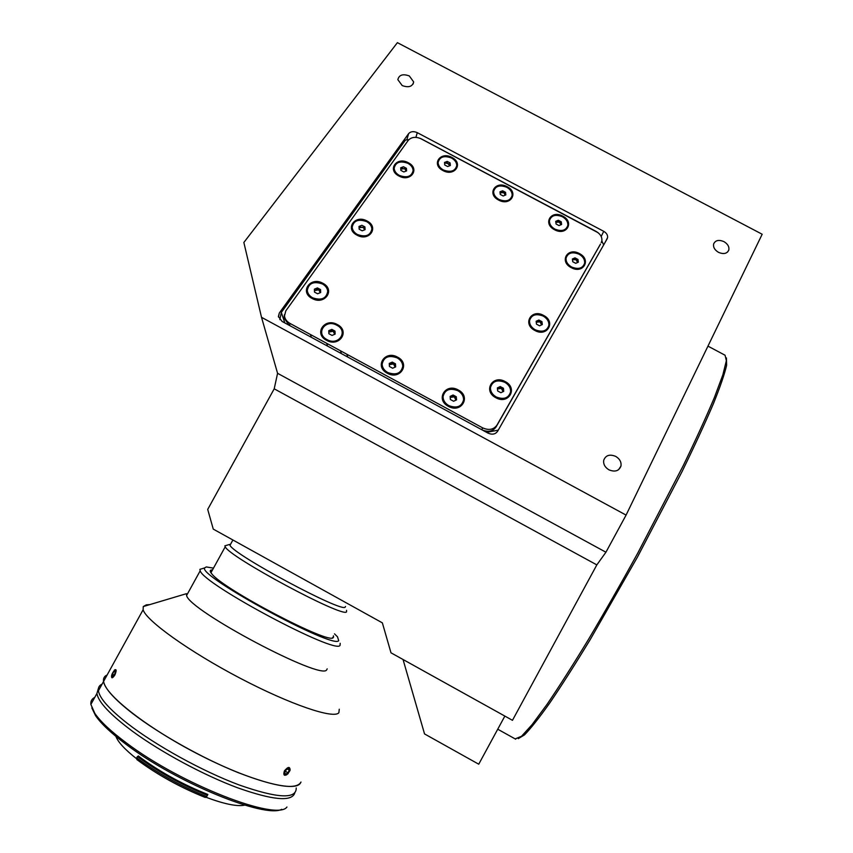 <?xml version="1.0" encoding="UTF-8"?>
<svg xmlns="http://www.w3.org/2000/svg" width="853" height="853" viewBox="0 0 853 853"><rect width="100%" height="100%" fill="white"/><g stroke="black" fill="none" stroke-linecap="round" stroke-linejoin="round"><path stroke-width="1.28" d="M718.525 252.349C723.653 254.482 727.087 253.704 728.825 250.014C729.379 246.709 727.748 243.915 723.93 241.623C718.759 239.469 715.326 240.269 713.62 244.022C713.097 247.295 714.729 250.068 718.525 252.349M608.957 469.832C614.97 472.263 618.969 471.016 620.963 466.069C621.528 462.113 619.779 458.893 615.727 456.398C609.671 453.956 605.662 455.246 603.711 460.289C603.21 464.192 604.958 467.369 608.957 469.832M402.179 85.556C408.587 87.891 412.415 86.675 413.673 81.931L409.333 75.96C402.904 73.625 399.076 74.851 397.839 79.638L402.179 85.556M726.436 357.94L726.617 365.276C724.592 374.062 720.124 387.038 713.193 404.205C704.866 423.653 694.395 446.3 681.771 472.167L637.479 557.02L589.999 639.953C575.082 664.434 561.711 685.385 549.886 702.787C539.235 717.778 530.769 728.473 524.499 734.881L518.261 738.655M515.18 738.911L521.567 736.235L532.08 724.645L547.114 704.258C559.227 686.441 573.013 664.828 588.474 639.43C604.564 612.326 620.963 583.623 637.66 553.309L683.125 465.877C695.888 439.53 706.316 416.733 714.409 397.498L722.875 374.787L726.351 360.712L725.071 355.232L707.958 346.126M607.155 238.787L607.592 237.55C607.816 235.055 606.536 232.986 603.743 231.334L417.288 132.663C413.609 131.053 410.709 131.383 408.598 133.654L279.304 313.03L278.398 316.495L282.098 321.453L488.044 433.121C492.181 434.934 495.358 434.326 497.587 431.309L607.155 238.787M341.349 353.59L340.56 350.839L341.349 353.59M274.208 388.819L207.706 509.412L213.261 529.105L382.357 622.861L390.994 652.812L512.472 720.316L596.833 564.889L274.208 388.819L277.577 373.305L261.519 317.316L243.851 242.476L397.402 42.65L762.177 234.244L626.081 515.095L261.519 317.316M347.693 357.023L346.894 354.283M277.577 373.305L605.929 552.222L626.081 515.095M596.833 564.889L605.929 552.222M403.042 659.508L424.538 733.921L478.736 764.203L504.859 716.083M327.52 346.083L326.72 343.343M408.32 162.752C396.752 156.131 386.804 169.95 398.937 175.995C410.666 182.638 420.401 168.681 408.32 162.752M406.092 169.491L404.898 168.798M402.893 168.18L400.739 168.18M451.909 157.464C440.425 150.917 430.925 164.544 442.942 170.536C454.585 177.104 463.872 163.328 451.909 157.464M507.172 186.722C495.614 180.132 486.519 194.036 498.6 200.05C510.318 206.661 519.189 192.618 507.172 186.722M502.065 192.17L500.007 192.042M562.735 216.15C551.102 209.518 542.433 223.689 554.567 229.734C566.36 236.388 574.805 222.068 562.735 216.15M558.001 221.673L557.34 221.524M579.422 253.586C567.608 246.837 558.95 261.498 571.265 267.65C583.228 274.421 591.662 259.6 579.422 253.586M575.508 259.461L574.144 259.035M367.035 221.002C355.115 214.103 344.473 228.871 357.002 235.151C369.093 242.071 379.5 227.143 367.035 221.002M364.988 228.082L359.017 226.61M543.574 315.418C531.398 308.391 522.132 324.076 534.852 330.463C547.2 337.511 556.209 321.666 543.574 315.418M542.156 323.255L540.205 321.73L537.027 320.867M505.211 381.6C492.639 374.275 482.713 391.079 495.86 397.722C508.612 405.068 518.272 388.094 505.211 381.6M499.879 387.347L498.888 387.198M458.242 389.97C445.565 382.539 435.115 399.62 448.39 406.337C461.26 413.79 471.442 396.528 458.242 389.97M456.046 397.327L452.772 395.739M397.594 357.172C385.012 349.794 374.062 366.534 387.273 373.219C400.046 380.619 410.73 363.698 397.594 357.172M395.28 364.38L391.996 362.92M322.882 283.292C310.577 276.116 299.179 291.929 312.123 298.465C324.609 305.673 335.762 289.689 322.882 283.292M317.209 288.986L314.629 289.071M337.319 324.566C324.822 317.241 313.382 333.651 326.528 340.294C339.206 347.651 350.391 331.071 337.319 324.566M334.866 331.636L331.593 330.303M598.081 232.698L420.177 138.346M408.843 139.657L405.442 140.052L281.33 312.454L284.806 322.924M603.657 244.928L601.834 240.93M486.636 432.354L498.248 430.147M601.205 242.615L601.877 240.717C602.197 236.974 600.277 233.871 596.108 231.419L421.286 138.868C415.774 136.448 411.423 136.949 408.235 140.382L285.819 310.844L284.476 315.962C284.923 319.086 286.768 321.581 290.02 323.447L482.649 427.865C488.822 430.573 493.588 429.677 496.926 425.178L600.459 244.097M482.105 429.891C488.161 432.386 492.81 431.426 496.019 427.033L600.181 244.651M481.774 429.72L482.649 427.865M284.444 314.682L284.028 318.03L289.242 325.334M289.562 325.505L290.02 323.447M578.249 261.466L576.148 259.77M561.53 223.881L560.037 222.59M505.744 194.164L504.326 193.045M449.787 164.245L448.945 163.691M281.33 312.454L279.837 319.651M310.503 334.557L311.292 337.287M449.872 165.695L446.865 162.507L444.616 163.36M451.525 158.029C444.125 155.299 439.658 156.792 438.122 162.475C438.207 165.514 439.945 168.009 443.336 169.96C450.693 172.669 455.161 171.218 456.739 165.599C456.696 162.518 454.948 159.991 451.525 158.029M450.352 165.514L450.128 162.944L447.217 161.409L444.53 162.433L444.754 165.002L447.665 166.548L450.352 165.514M449.915 165.685L450.128 162.944M446.865 162.507L447.217 161.409M449.766 164.043L445.522 163.019L444.637 163.637M505.264 195.145L503.665 192.597L500.093 192.906M506.799 187.297C499.677 184.611 495.294 186.007 493.631 191.488C493.599 194.719 495.38 197.374 498.984 199.463C506.064 202.15 510.457 200.786 512.152 195.369C512.226 192.096 510.446 189.409 506.799 187.297M503.185 195.977L505.829 194.91L505.541 192.309L502.62 190.763L499.975 191.808L500.263 194.42L503.185 195.977M505.541 192.309L505.125 193.375L502.204 191.829L502.62 190.763M560.954 224.755L559.323 222.089L557.851 221.311L555.825 222.164M562.383 216.737C555.538 214.082 551.23 215.372 549.46 220.628C549.279 224.062 551.102 226.898 554.93 229.137C561.732 231.781 566.04 230.513 567.853 225.341C568.066 221.865 566.243 218.997 562.383 216.737M559.014 225.565L561.615 224.478L561.263 221.823L558.32 220.266L555.73 221.353L556.071 224.008L559.014 225.565M557.851 221.311L558.32 220.266M561.263 221.823L560.784 222.868L559.323 222.089L555.857 222.334M406.156 171.069L404.621 168.627L400.803 169.086M407.915 163.328C400.217 160.545 395.632 162.155 394.171 168.158C394.342 171.122 396.069 173.543 399.343 175.419C407.009 178.181 411.594 176.603 413.097 170.664C412.969 167.668 411.242 165.215 407.915 163.328M406.582 170.909L406.401 168.308L403.469 166.751L400.707 167.785L400.889 170.387L403.821 171.954L406.582 170.909M406.199 171.058L406.401 168.308M364.679 229.82L363.133 227.186L359.081 227.804M366.598 221.609C358.399 218.731 353.59 220.607 352.193 227.239C352.46 230.246 354.208 232.677 357.439 234.532C365.606 237.401 370.415 235.556 371.865 229.009C371.641 225.96 369.882 223.486 366.598 221.609M364.935 226.909L361.907 225.299L359.006 226.429L359.145 229.18L362.173 230.811L365.073 229.67L364.935 226.909M320.291 292.686L318.745 289.817L314.437 290.638M322.413 283.953C313.616 280.978 308.573 283.175 307.293 290.542C307.666 293.56 309.436 295.98 312.603 297.793C321.346 300.757 326.39 298.603 327.733 291.342C327.403 288.261 325.633 285.798 322.413 283.953M317.615 293.784L320.653 292.536L320.568 289.604L317.444 287.919L314.394 289.156L314.48 292.089L317.615 293.784M320.568 289.604L320.312 290.66L317.188 288.975L317.444 287.919M334.707 334.291L333.15 331.263L328.81 332.116M331.838 329.386L328.768 330.676L328.863 333.704L332.052 335.421L335.122 334.12L335.005 331.103L331.838 329.386L331.572 330.399L328.8 331.572M334.813 334.248L335.005 331.103M336.85 325.249C325.441 318.564 315.002 333.544 326.998 339.611C338.566 346.307 348.781 331.188 336.85 325.249M395.131 367.121L393.532 363.943L389.331 364.689M397.146 357.865C388.669 354.88 383.669 357.012 382.123 364.274C382.347 367.718 384.213 370.458 387.731 372.516C396.144 375.491 401.155 373.401 402.765 366.257C402.595 362.749 400.718 359.945 397.146 357.865M392.284 362.099L389.267 363.431L389.437 366.502L392.636 368.24L395.653 366.886L395.472 363.815L392.284 362.099L391.943 363.079L389.309 364.252M395.27 367.067L395.472 363.815M577.641 262.479L575.978 259.675L572.47 259.76M579.059 254.194C572.235 251.518 567.906 252.829 566.051 258.128C565.806 261.722 567.671 264.686 571.627 267.032C578.409 269.687 582.738 268.407 584.636 263.193C584.913 259.547 583.057 256.55 579.059 254.194M574.986 257.862L572.374 259.003L572.736 261.732L575.732 263.321L578.345 262.17L577.971 259.451L574.986 257.862L572.502 259.941M541.612 324.876L539.949 321.837L536.26 322.231M537.049 321.634L536.238 321.997M543.19 316.068C535.972 313.296 531.43 314.821 529.553 320.653C529.372 324.396 531.259 327.445 535.236 329.802C542.401 332.563 546.944 331.081 548.874 325.334C549.108 321.549 547.21 318.457 543.19 316.068M541.964 321.666L538.883 320.024L536.142 321.261L536.484 324.151L539.576 325.803L542.316 324.566L541.964 321.666M503.035 391.676L501.383 388.371L497.47 388.915M504.805 382.304C497.128 379.404 492.352 381.195 490.464 387.667C490.368 391.527 492.309 394.651 496.275 397.008C503.888 399.886 508.655 398.148 510.606 391.794C510.766 387.859 508.825 384.692 504.805 382.304M500.86 392.711L503.739 391.346L503.43 388.275L500.242 386.558L497.374 387.912L497.672 390.983L500.86 392.711M503.43 388.275L502.971 389.224L499.794 387.507L500.242 386.558M455.907 400.164L454.286 396.826L450.213 397.477M457.816 390.674C449.734 387.72 444.818 389.704 443.059 396.634C443.112 400.377 445.031 403.373 448.827 405.623C456.845 408.566 461.761 406.636 463.584 399.822C463.595 396.005 461.676 392.956 457.816 390.674M453.082 395.003L450.128 396.378L450.373 399.503L453.593 401.241L456.547 399.865L456.291 396.741L453.082 395.003L452.687 395.963L450.181 397.125M456.088 400.078L456.291 396.741M346.542 610.311L346.542 611.857C343.439 618.244 228.903 556.892 225.235 546.784L224.861 545.845L227.261 545.131M224.861 545.845L229.638 544.417L229.99 545.28C233.594 554.727 342.106 612.912 345.177 607.133L345.529 606.494M136.832 758.925L136.725 758.839C125.018 749.659 118.077 742.174 115.901 736.395M206.671 795.017L207.855 794.463C183.747 784.941 161.58 772.871 141.353 758.242L138.314 755.95L138.826 756.547L138.165 757.123M206.661 796.585L205.264 797.448C180.036 787.319 157.251 774.705 136.906 759.596L136.704 757.837L138.655 759.309C159.223 774.225 181.892 786.647 206.661 796.585L207.364 795.295C182.606 785.357 159.927 772.925 139.359 758.018L137.408 756.558L138.41 756.696M281.714 809.316C264.995 818.592 176.848 782.819 126.532 744.68C111.402 733.399 101.07 723.707 95.536 715.603L91.836 707.937M94.758 697.402C91.825 698.831 90.525 701.177 90.876 704.439L94.843 713.396C100.462 721.606 110.965 731.437 126.351 742.899C181.273 784.536 277.172 821.546 286.949 807.023M294.722 793.162C291.598 801.948 272.523 800.146 237.507 787.756C203.824 775.206 161.324 752.367 132.673 731.405C110.293 714.75 98.372 702.115 96.911 693.5L98.468 688.211M137.408 756.558L136.704 757.837M244.768 805.125C237.337 806.735 224.51 804.144 206.266 797.352L205.69 797.182M102.104 684.095C99.225 685.417 97.988 687.646 98.404 690.802C99.609 698.212 109.12 708.971 126.958 723.077C155.374 745.298 202.449 771.272 239.203 784.984C277.492 798.397 296.503 799.389 296.226 787.959M107.147 674.958C104.311 676.205 103.117 678.359 103.576 681.43C104.866 688.67 114.462 699.279 132.354 713.279C159.255 734.049 202.705 758.434 238.403 772.733C275.754 787.01 296.62 790.113 300.981 782.052L300.267 783.353C294.21 792.608 249.311 780.634 198.237 754.233C147.142 727.94 105.026 694.811 103.576 681.43L143.123 609.735C145.991 620.526 189.174 651.543 240.002 678.146C290.809 704.823 334.237 719.346 338.886 712.681L339.259 709.216M149.755 604.617L146.353 604.841L143.261 606.558L143.123 609.735M143.261 606.558L186.444 593.677L186.594 595.49C188.897 610.449 322.071 680.961 326.667 669.84L327.2 668.859M203.313 568.322L199.89 569.346L200.188 570.796C203.345 584.22 336.306 654.955 340.048 645.369L340.176 643.301M213.431 568.13L206.277 566.936L204.667 567.917C197.789 575.871 334.216 649.826 338.694 640.635L337.511 636.828L334.504 633.843M211.661 569.932C209.71 570.156 209.753 571.457 211.779 573.824C222.964 589.103 329.876 645.071 333.235 637.596L333.416 635.837M211.97 570.87L210.499 572.022M332.297 637.873L333.662 636.999M288.186 773.618C284.305 776.497 283.047 775.58 284.422 770.867C288.293 766.42 290.148 766.335 289.999 770.6M114.355 670.159C116.573 668.784 116.722 670.437 114.814 675.107C112.329 678.593 111.274 678.679 111.647 675.341M285.456 771.165L287.866 772.946L285.584 774.183L284.721 772.637L286.139 769.843L288.421 768.617L289.284 770.163L287.696 769.001M287.45 767.871C283.015 772.455 282.716 774.801 286.555 774.919C290.98 770.344 291.278 767.999 287.45 767.871M287.866 772.946L289.284 770.163M113.897 671.492L115.262 670.831L115.166 672.964L113.694 675.757L112.319 676.408L112.425 674.275L113.897 671.492L115.208 672.057M114.099 674.99L112.425 674.275M115.07 669.626C111.743 673.465 110.89 676.141 112.511 677.634C115.848 673.763 116.701 671.098 115.07 669.626M601.184 236.473L603.743 231.334M415.912 137.354L417.288 132.663M406.806 139.892L408.598 133.654M278.483 317.007L279.304 313.03M496.019 427.033L496.926 425.178M137.941 756.632L138.314 755.95M207.855 794.463L206.266 797.352M727.47 252.157L728.825 250.014M618.542 469.736L620.963 466.069M413.065 84.106L413.673 81.931M497.736 729.208L515.681 739.199M605.555 241.591L607.592 237.55M284.028 318.03L284.476 315.962M437.696 163.797L438.122 162.475M493.141 192.767L493.631 191.488M548.905 221.876L549.46 220.628M393.798 169.48L394.171 168.158M351.862 228.54L352.193 227.239M307.005 291.801L307.293 290.542M381.728 365.457L382.123 364.274M565.464 259.355L566.051 258.128M528.988 321.848L529.553 320.653M489.942 388.808L490.464 387.667M442.59 397.786L443.059 396.634M229.99 545.28L232.901 539.992M210.936 572.747L225.235 546.784M95.536 715.603L94.843 713.396M96.911 693.5L90.876 704.439M138.826 756.547L138.41 757.304M206.799 794.42L206.511 794.953M98.404 690.802L103.576 681.43M204.667 567.917L199.89 569.346M186.594 595.49L200.188 570.796"/></g></svg>
